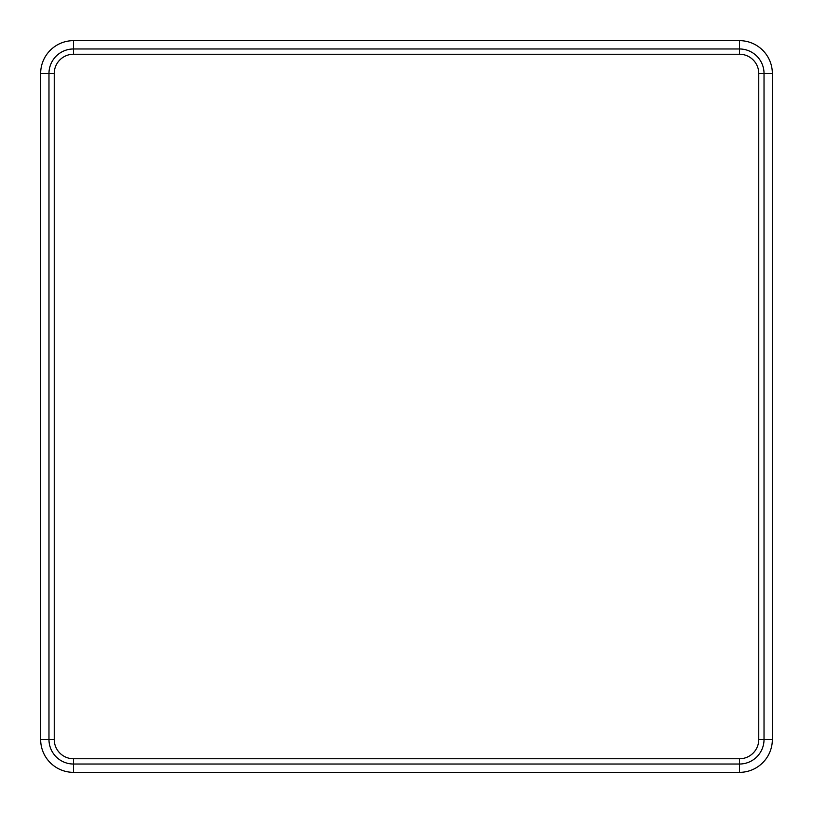 <?xml version="1.0" encoding="UTF-8"?>
<svg xmlns="http://www.w3.org/2000/svg" width="813" height="813" viewBox="0 0 813 813"><rect width="100%" height="100%" fill="white"/><g stroke="black" fill="none" stroke-linecap="round" stroke-linejoin="round"><path stroke-width="1.22" d="M73.516 54.237L73.516 40.65L739.484 40.65A32.866 32.866 0 0 1 772.35 73.516L772.35 739.484L764.027 739.484L764.027 73.516A24.532 24.532 0 0 0 739.484 48.973L73.516 48.973A24.532 24.532 0 0 0 48.973 73.516L48.973 739.484A24.532 24.532 0 0 0 73.516 764.027L739.484 764.027A24.532 24.532 0 0 0 764.027 739.484L758.763 739.484L758.763 73.516A19.278 19.278 0 0 0 739.484 54.237L73.516 54.237A19.278 19.278 0 0 0 54.237 73.516L54.237 739.484A19.278 19.278 0 0 0 73.516 758.763L739.484 758.763A19.278 19.278 0 0 0 758.763 739.484M73.516 40.65A32.866 32.866 0 0 0 40.65 73.516L40.65 739.484L54.237 739.484M772.35 739.484A32.866 32.866 0 0 1 739.484 772.35L73.516 772.35A32.866 32.866 0 0 1 40.65 739.484M758.763 73.516L772.35 73.516M739.484 54.237L739.484 40.65M739.484 772.35L739.484 758.763M73.516 772.35L73.516 758.763M54.237 73.516L40.65 73.516"/></g></svg>
